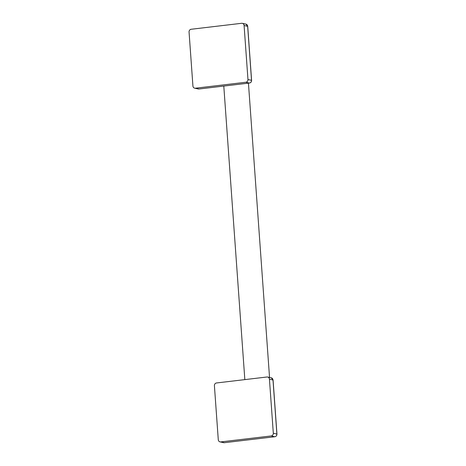 <?xml version="1.0" encoding="UTF-8"?>
<svg xmlns="http://www.w3.org/2000/svg" width="466" height="466" viewBox="0 0 466 466"><rect width="100%" height="100%" fill="white"/><g stroke="black" fill="none" stroke-linecap="round" stroke-linejoin="round"><path stroke-width="0.7" d="M194.689 88.179A2.481 2.289 -77.6 0 1 192.924 86.029L189.056 31.991A2.481 2.289 -77.6 0 1 191.171 29.265L241.621 23.3A2.481 2.289 -77.6 0 1 242.332 23.335L245.891 24.121A2.481 2.289 102.4 0 1 247.65 26.271L251.524 80.309A2.481 2.289 102.4 0 1 249.403 83.035L198.953 89A2.481 2.289 102.4 0 1 198.242 88.965L198.999 89A0.99 0.361 -96.7 0 1 198.953 89L195.394 88.214A2.481 2.289 -77.6 0 1 194.689 88.179L198.242 88.965M249.502 83.018A0.99 0.361 -96.7 0 1 249.45 83.035A0.99 0.361 -96.7 0 1 249.403 83.035L245.844 82.249L195.394 88.214M245.844 82.249A2.481 2.289 -77.6 0 0 247.964 79.523L244.091 25.484A2.481 2.289 -77.6 0 0 242.332 23.335M220.039 441.879A2.481 2.289 -77.6 0 1 218.28 439.729L214.407 385.691A2.481 2.289 -77.6 0 1 216.527 382.965L266.971 377A2.481 2.289 -77.6 0 1 267.682 377.035L271.241 377.821A2.481 2.289 102.4 0 1 273 379.971L276.874 434.009A2.481 2.289 102.4 0 1 274.759 436.735L224.309 442.7A2.481 2.289 102.4 0 1 223.598 442.665L224.356 442.7A0.99 0.361 -96.7 0 1 224.309 442.7L220.75 441.914A2.481 2.289 -77.6 0 1 220.039 441.879L223.598 442.665M274.853 436.718A0.99 0.361 -96.7 0 1 274.806 436.735A0.99 0.361 -96.7 0 1 274.759 436.735L271.2 435.949L220.75 441.914M271.2 435.949A2.481 2.289 -77.6 0 0 273.315 433.223L269.441 379.184A2.481 2.289 -77.6 0 0 267.682 377.035M247.656 26.352L244.091 25.484M199.046 88.989A0.99 0.361 -96.7 0 1 198.999 89L249.45 83.035C250.859 82.721 251.57 81.824 251.593 80.344L247.964 79.523M273.006 380.052L269.441 379.184M276.88 434.091L273.315 433.223M224.396 442.688A0.99 0.361 -96.7 0 1 224.356 442.7L274.806 436.735C276.21 436.421 276.926 435.524 276.944 434.044L273.076 380.006L271.241 377.821M251.593 80.344L247.72 26.306L245.891 24.121M248.442 83.158L269.54 377.443M223.791 86.07L244.836 379.615"/></g></svg>
